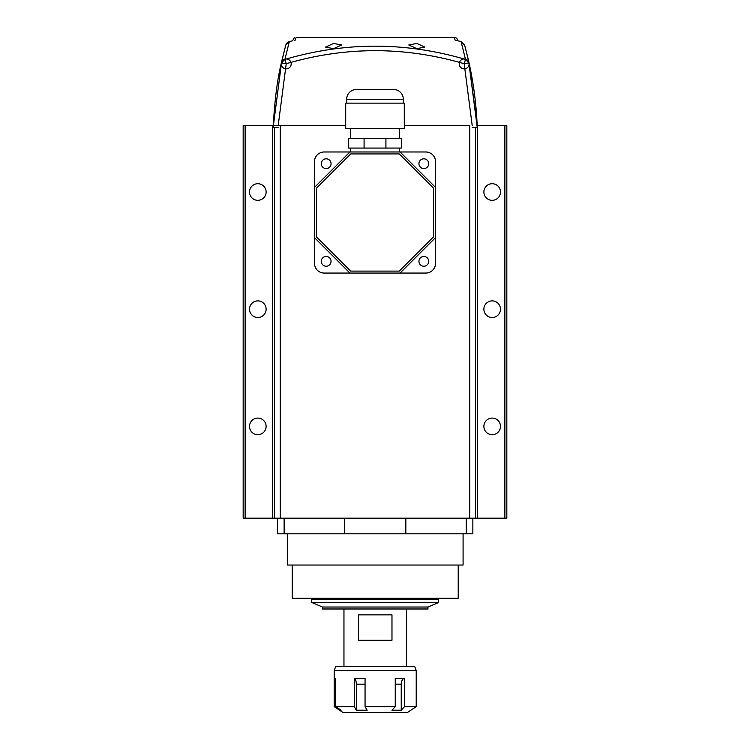 <?xml version="1.0" encoding="UTF-8"?>
<svg xmlns="http://www.w3.org/2000/svg" width="750" height="750" viewBox="0 0 750 750"><rect width="100%" height="100%" fill="white"/><g stroke="black" fill="none" stroke-linecap="round" stroke-linejoin="round"><path stroke-width="1.12" d="M492.188 418.078A8.297 8.297 0 0 0 483.881 426.375A8.297 8.297 0 0 0 492.188 434.681A8.297 8.297 0 0 0 500.484 426.375A8.297 8.297 0 0 0 492.188 418.078M492.188 300.891A8.297 8.297 0 0 0 483.881 309.197A8.297 8.297 0 0 0 492.188 317.494A8.297 8.297 0 0 0 500.484 309.197A8.297 8.297 0 0 0 492.188 300.891M492.188 183.713A8.297 8.297 0 0 0 483.881 192.009A8.297 8.297 0 0 0 492.188 200.316A8.297 8.297 0 0 0 500.484 192.009A8.297 8.297 0 0 0 492.188 183.713M257.812 418.078A8.297 8.297 0 0 0 249.516 426.375A8.297 8.297 0 0 0 257.812 434.681A8.297 8.297 0 0 0 266.119 426.375A8.297 8.297 0 0 0 257.812 418.078M257.812 300.891A8.297 8.297 0 0 0 249.516 309.197A8.297 8.297 0 0 0 257.812 317.494A8.297 8.297 0 0 0 266.119 309.197A8.297 8.297 0 0 0 257.812 300.891M257.812 183.713A8.297 8.297 0 0 0 249.516 192.009A8.297 8.297 0 0 0 257.812 200.316A8.297 8.297 0 0 0 266.119 192.009A8.297 8.297 0 0 0 257.812 183.713M504.881 518.175L506.831 518.175L506.831 125.606L504.881 125.606L504.881 518.175L245.119 518.175L245.119 125.606L243.169 125.606L243.169 518.175L245.119 518.175M469.725 518.175L469.725 125.606L404.297 125.606M345.703 125.606L274.416 125.606M468.928 62.409L477.169 125.625L504.881 125.606M273.234 125.606L245.119 125.606M475.584 518.175L475.584 127.35M274.416 127.35L274.416 518.175M463.087 533.794L463.087 565.041L287.316 565.041L287.316 533.794M458.212 565.041L458.212 598.247L292.2 598.247L292.2 565.041M466.284 518.175L466.284 533.794L472.856 533.794L472.856 518.175L472.856 533.794M466.284 533.794L405.834 533.794L405.834 518.175M344.569 518.175L344.569 533.794L405.834 533.794M344.569 533.794L284.128 533.794L284.128 518.175M277.547 533.794L277.547 518.175L277.547 533.794L284.128 533.794M294.488 40.294L295.284 40.097L296.109 37.5C293.738 37.5 293.738 37.5 296.109 37.5C293.738 37.5 293.738 37.5 296.109 37.5L454.678 37.5M455.447 37.5L456.844 38.447L457.838 40.762L461.091 41.606L465.506 59.428C405.3 41.756 345.094 41.756 284.897 59.428L289.322 41.625C287.709 41.906 286.537 43.069 285.787 45.112L281.747 61.228M454.294 37.5C456.675 37.5 456.675 37.5 454.294 37.5L455.119 40.097L455.916 40.294M302.128 37.5L308.691 37.5M441.713 37.5L448.275 37.5M320.681 37.5L429.722 37.5M468.684 61.322L468.956 62.541M468.15 58.997L467.719 57.169M467.653 56.916L464.897 46.116M464.616 45.112L461.081 41.625L464.616 45.112L468.637 61.134M278.119 127.35L273.169 127.35L281.681 61.519M281.728 61.303L285.787 45.112L281.391 62.841L284.897 59.428L286.228 63.731C345.534 46.331 404.85 46.331 464.184 63.731L472.219 125.606M284.916 48.356L281.953 60.337M281.944 60.366L281.391 62.831M472.284 127.35L477.234 127.35C476.456 105.591 473.719 84.094 469.022 62.841C473.728 84.094 476.466 105.6 477.234 127.359L468.675 61.303M281.625 61.753L273.169 127.35C274.641 100.303 277.378 78.806 281.391 62.841A4.959 4.959 0 0 0 287.719 68.634A4.959 4.959 0 0 0 289.575 60.253A4.959 4.959 0 0 0 281.391 62.841L286.228 63.731L278.184 125.606M294.459 37.5L292.566 40.762L289.322 41.606L285.787 45.112M465.459 59.578L469.022 62.841L464.184 63.731L465.459 59.578M333.572 48.647L325.547 47.1L333.572 43.444L341.634 45L333.572 48.647M416.831 48.647L408.769 44.991L416.831 43.444L424.856 47.1L416.831 48.647M391.978 640.237L358.434 640.237L358.434 614.85L391.978 614.85L391.978 640.237M406.453 666.6L406.453 608.991M343.959 666.6L343.959 608.991M354.244 678.337L365.062 678.337L365.062 706.641L395.25 706.641L395.25 678.337L404.55 678.337L404.55 706.641L416.212 706.641L416.222 670.509L334.191 670.509L334.191 678.328L335.719 678.337L335.719 706.641L354.244 706.641L354.244 678.337A5.859 2.241 -90 0 1 356.325 684.178L356.325 710.222L354.244 706.641M335.719 706.641L341.109 710.222L339.581 710.222L334.191 706.641L334.191 678.337A5.859 5.812 90 0 1 335.719 678.656M339.581 709.209L339.581 710.222L342.975 712.5L407.428 712.5L416.212 706.641M365.062 706.641L367.153 710.222L356.325 710.222M416.222 670.509L414.75 666.6L335.653 666.6L334.191 670.509M404.55 706.641L401.241 710.222L391.941 710.222L395.25 706.641M401.241 710.222L401.241 684.178A5.859 3.562 90 0 1 404.55 678.337M322.472 607.031L322.472 608.991L427.941 608.991L427.941 607.031L322.472 607.031L311.728 602.484L311.728 599.616L438.675 599.616L438.675 602.484L311.728 602.484M427.941 607.031L438.675 602.484M433.303 599.616L433.303 598.247M317.1 599.616L317.1 598.247M435.544 187.444L435.544 161.738L435.544 187.444L400.078 151.978L324.225 151.978L349.922 151.978L314.456 187.444L314.456 263.297L314.456 237.6L349.922 273.066L425.775 273.066L400.078 273.066L435.544 237.6L435.544 187.444M399.413 151.978L399.413 148.069M331.059 163.697A4.884 4.884 0 0 0 326.175 158.812A4.884 4.884 0 0 0 321.291 163.697A4.884 4.884 0 0 0 326.175 168.572A4.884 4.884 0 0 0 331.059 163.697M331.059 261.347A4.884 4.884 0 0 0 326.175 256.462A4.884 4.884 0 0 0 321.291 261.347A4.884 4.884 0 0 0 326.175 266.231A4.884 4.884 0 0 0 331.059 261.347M428.709 163.697A4.884 4.884 0 0 0 423.825 158.812A4.884 4.884 0 0 0 418.941 163.697A4.884 4.884 0 0 0 423.825 168.572A4.884 4.884 0 0 0 428.709 163.697M428.709 261.347A4.884 4.884 0 0 0 423.825 256.462A4.884 4.884 0 0 0 418.941 261.347A4.884 4.884 0 0 0 423.825 266.231A4.884 4.884 0 0 0 428.709 261.347M316.406 188.25L316.406 236.784L350.728 271.106L399.272 271.106L433.594 236.784L433.594 188.25L399.272 153.928L350.728 153.928L316.406 188.25M324.225 151.978A9.769 9.769 0 0 0 314.456 161.738L314.456 187.444M435.544 161.738A9.769 9.769 0 0 0 425.775 151.978L400.078 151.978M425.775 273.066A9.769 9.769 0 0 0 435.544 263.297L435.544 237.6M314.456 263.297A9.769 9.769 0 0 0 324.225 273.066L349.922 273.066M350.587 148.069L350.587 151.978M346.678 103.144L346.678 99.244A9.769 9.769 0 0 1 356.447 89.475L393.553 89.475A9.769 9.769 0 0 1 403.322 99.244L403.322 103.144M345.703 103.144L404.297 103.144L404.297 128.541L345.703 128.541L345.703 103.144M350.587 128.541L350.587 138.3M399.413 128.541L399.413 138.3M385.922 148.069L401.363 148.069L401.363 138.3L385.922 138.3L385.922 148.069L348.637 148.069L348.637 138.3L364.078 138.3L364.078 148.069M364.078 138.3L385.922 138.3M280.275 518.175L280.275 125.606M477.534 518.175L477.534 125.606M272.466 125.606L272.466 518.175M461.081 41.625L455.119 40.097M365.062 684.178L356.325 684.178M401.241 684.178L395.25 684.178M346.678 99.244L403.322 99.244M469.022 62.841A4.959 4.959 0 0 0 460.837 60.253A4.959 4.959 0 0 0 462.694 68.634A4.959 4.959 0 0 0 469.022 62.841M455.531 40.172L461.091 41.606"/></g></svg>
